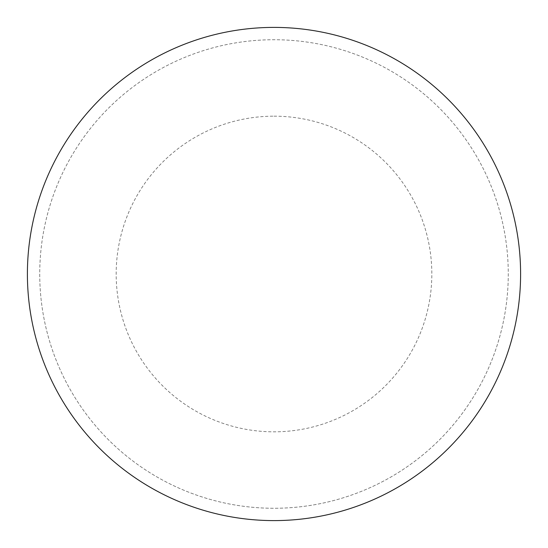 <?xml version="1.0" encoding="UTF-8"?>
<svg xmlns="http://www.w3.org/2000/svg" width="548" height="548" viewBox="0 0 548 548"><rect width="100%" height="100%" fill="white"/><g stroke="black" fill="none" stroke-linecap="round" stroke-linejoin="round"><path stroke-width="0.41" stroke-dasharray="2.74 2.06" d="M274 27.4A246.6 246.6 0 0 1 520.6 274A246.6 246.6 0 0 1 274 520.6A246.6 246.6 0 0 1 27.4 274A246.6 246.6 0 0 1 274 27.4A246.6 246.6 0 0 1 520.6 274A246.6 246.6 0 0 1 274 520.6A246.6 246.6 0 0 1 27.4 274A246.6 246.6 0 0 1 274 27.4A246.6 246.6 0 0 1 520.6 274A246.6 246.6 0 0 1 274 520.6M39.73 274A234.27 234.27 0 0 0 274 508.27A234.27 234.27 0 0 0 508.27 274A234.27 234.27 0 0 0 274 39.73A234.27 234.27 0 0 0 39.73 274A234.27 234.27 0 0 0 274 508.27A234.27 234.27 0 0 0 508.27 274A234.27 234.27 0 0 0 274 39.73A234.27 234.27 0 0 0 39.73 274A234.27 234.27 0 0 0 274 508.27A234.27 234.27 0 0 0 508.27 274M27.4 274A246.6 246.6 0 0 0 274 520.6A246.6 246.6 0 0 0 520.6 274A246.6 246.6 0 0 0 274 27.4A246.6 246.6 0 0 0 27.4 274A246.6 246.6 0 0 0 274 520.6A246.6 246.6 0 0 0 520.6 274A246.6 246.6 0 0 0 274 27.4A246.6 246.6 0 0 0 27.4 274M274 116.176A157.824 157.824 0 0 1 431.824 274A157.824 157.824 0 0 1 274 431.824A157.824 157.824 0 0 1 116.176 274A157.824 157.824 0 0 1 274 116.176"/><path stroke-width="0.82" d="M27.4 274A246.6 246.6 0 0 0 274 520.6A246.6 246.6 0 0 0 520.6 274A246.6 246.6 0 0 0 274 27.4A246.6 246.6 0 0 0 27.4 274"/></g></svg>
